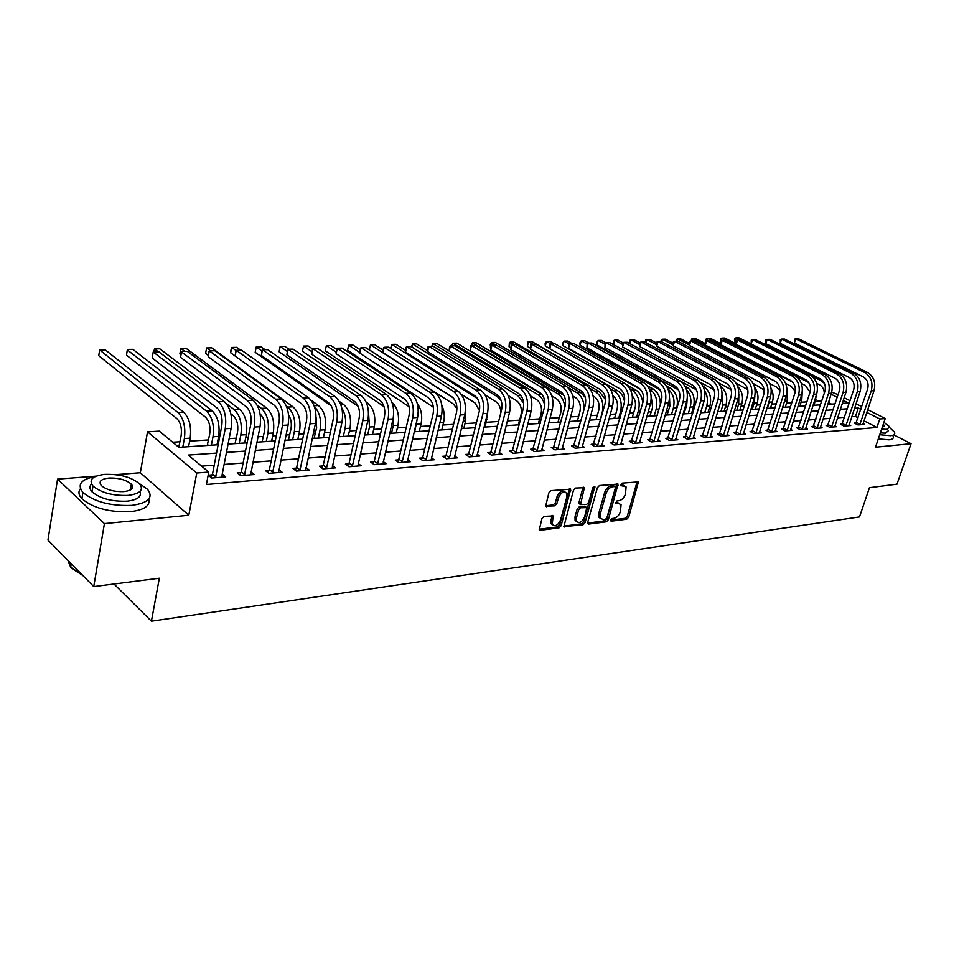 <?xml version="1.0" encoding="UTF-8"?>
<svg xmlns="http://www.w3.org/2000/svg" width="959" height="959" viewBox="0 0 959 959"><rect width="100%" height="100%" fill="white"/><g stroke="black" fill="none" stroke-linecap="round" stroke-linejoin="round"><path stroke-width="1.44" d="M610.583 520.006L611.243 521.193L626.718 519.215L628.708 517.165L638.43 481.909L622.079 483.144L620.713 485.53L626.095 486.944L625.472 494.065C624.129 497.781 621.995 499.987 619.034 500.682L617.021 500.922L615.642 503.283L618.279 503.343L621.072 504.686L620.425 511.674C619.094 515.367 616.961 517.572 614.012 518.292L611.998 518.543L610.583 520.006M544.089 516.374L541.955 518.543L539.306 529.692L540.349 530.255L559.013 527.87L561.111 525.724L570.701 489.186L551.017 490.648L548.872 492.818L545.647 506.22L554.722 505.849L556.843 503.703L558.462 497.721C561.087 492.291 563.856 490.828 566.769 493.346L566.901 496.786L560.559 520.018C557.886 525.46 555.117 526.899 552.228 524.333L553.139 515.942L544.089 516.374M93.742 586.572L47.95 540.121L57.552 479.116L104.423 523.614L93.742 586.572L159.338 578.205L151.414 621.192L859.492 516.937L869.465 487.687L896.989 484.187L911.05 443.693L875.483 447.218L885.217 418.544L879.799 418.975L876.922 427.474L206.401 484.511L208.774 472.08L196.763 473.027L147.518 431.826L159.326 431.142L178.889 447.338L218.149 444.736M104.423 523.614L188.803 515.247L196.763 473.027M587.711 522.355L588.694 524.07L606.34 521.816L608.354 519.742L618.04 484.091L599.483 485.53L597.421 487.64L587.711 522.355M583 524.801L563.868 526.611L573.494 490.193L575.592 488.059L584.367 487.711L580.531 504.554L586.608 504.446L588.682 502.336L592.794 487.568L594.892 486.417L585.062 522.691L583 524.801L581.574 523.842L563.748 526.107M911.05 443.693L893.764 434.823M876.922 427.474L863.939 420.797M858.053 417.776L855.488 416.458L851.736 416.745M844.591 417.285L837.555 417.824M830.338 418.376L823.074 418.927M815.797 419.479L808.305 420.042M800.957 420.605L793.237 421.193M785.817 421.756L777.845 422.356M770.365 422.931L762.141 423.554M754.577 424.13L746.09 424.777M738.466 425.352L729.703 426.024M722.007 426.599L712.969 427.294M705.189 427.882L695.862 428.589M687.999 429.188L678.373 429.92M670.437 430.531L660.487 431.286M652.48 431.886L642.206 432.677M634.115 433.288L623.506 434.091M615.33 434.715L604.374 435.542M596.102 436.177L584.786 437.04M576.431 437.676L564.731 438.563M556.292 439.198L544.197 440.121M535.673 440.768L523.17 441.715M514.551 442.375L501.617 443.358M492.902 444.017L479.536 445.036M470.725 445.707L456.892 446.762M447.985 447.433L433.672 448.524M424.657 449.208L409.853 450.334M400.742 451.03L385.41 452.192M376.192 452.888L360.308 454.098M350.982 454.806L334.535 456.064M325.101 456.772L308.067 458.066M298.513 458.798L280.855 460.14M271.193 460.871L252.888 462.262M243.107 463.005L224.118 464.456M214.217 465.211L201.63 466.158M856.195 422.943L854.385 423.099L857.981 424.957L864.598 424.405L863.004 423.578M842.218 424.082L840.372 424.226L843.968 426.108L850.729 425.544L849.099 424.705M827.965 425.221L826.083 425.376L829.679 427.282L836.572 426.707L834.917 425.832M813.424 426.395L811.494 426.551L815.114 428.469L822.139 427.894L820.448 426.995M798.583 427.594L796.617 427.75L800.238 429.692L807.418 429.105L805.68 428.182M783.431 428.817L781.441 428.973L785.061 430.939L792.386 430.339L790.612 429.392M767.979 430.064L765.941 430.231L769.574 432.209L777.042 431.598L775.244 430.615M752.192 431.334L750.106 431.502L753.75 433.516L761.386 432.893L759.54 431.874M736.08 432.629L733.947 432.809L737.591 434.847L745.395 434.199L743.501 433.156M719.622 433.959L717.44 434.139L721.096 436.201L729.056 435.542L727.126 434.463M702.803 435.314L700.585 435.494L704.23 437.58L712.369 436.908L710.403 435.794M685.613 436.705L683.347 436.884L687.004 438.994L695.323 438.311L693.309 437.16M668.051 438.119L665.738 438.311L669.394 440.445L677.893 439.749L675.831 438.551M650.094 439.57L647.721 439.761L651.377 441.919L660.08 441.212L657.97 439.965M631.729 441.044L629.308 441.248L632.964 443.442L641.859 442.71L639.701 441.428M612.945 442.567L610.463 442.758L614.132 444.988L623.218 444.233L621.012 442.902M593.729 444.113L591.188 444.317L594.856 446.57L604.158 445.803L601.904 444.425M574.069 445.695L571.468 445.911L575.124 448.189L584.654 447.409L582.341 445.971M553.93 447.326L551.269 447.529L554.925 449.843L564.683 449.04L562.31 447.553M533.324 448.98L530.591 449.208L534.247 451.545L544.232 450.73L541.799 449.172M512.202 450.682L509.409 450.91L513.053 453.283L523.29 452.444L520.797 450.838M490.576 452.432L487.711 452.66L491.344 455.069L501.833 454.206L499.279 452.528M468.4 454.218L465.463 454.458L469.095 456.892L479.848 456.016L477.222 454.266M445.671 456.052L442.662 456.292L446.283 458.774L457.299 457.863L454.614 456.04M422.368 457.934L419.275 458.174L422.883 460.692L434.187 459.769L431.43 457.851M398.453 459.852L395.288 460.116L398.884 462.67L410.476 461.711L407.647 459.721M373.914 461.83L370.665 462.094L374.25 464.683L386.153 463.712L383.24 461.627M348.728 463.868L345.396 464.132L348.956 466.769L361.171 465.762L358.187 463.569M322.871 465.954L319.443 466.23L322.979 468.903L335.53 467.872L332.461 465.571M296.307 468.088L292.783 468.376L296.295 471.097L309.194 470.03L306.029 467.62M269 470.294L265.391 470.581L268.88 473.338L282.138 472.26L278.877 469.706M240.937 472.559L237.221 472.859L240.685 475.664L254.315 474.537L250.958 471.852M221.913 477.198L222.26 474.058L225.713 476.887L211.687 478.038L208.259 475.196L212.083 474.885M821.803 400.946L815.366 401.353M806.963 401.881L801.101 402.253M791.822 402.852L786.548 403.188M776.358 403.835L771.719 404.123M760.583 404.83L756.579 405.094M744.46 405.861L741.139 406.065M727.989 406.904L725.376 407.072M711.158 407.971L709.288 408.09M693.968 409.073L692.854 409.145M685.361 409.613L684.33 409.685M668.519 410.692L666.433 410.824M651.305 411.783L648.128 411.986M633.731 412.897L629.404 413.173M615.762 414.036L610.248 414.396M597.397 415.211L590.636 415.643M578.625 416.398L570.557 416.913M559.421 417.621L549.998 418.22M539.785 418.867L528.936 419.562M519.694 420.15L507.407 420.929M498.62 421.492L486.441 422.26M476.395 422.895L464.971 423.626M453.607 424.346L442.986 425.029M430.243 425.832L420.45 426.455M406.256 427.354L397.362 427.93M381.646 428.925L373.686 429.428M356.376 430.531L349.4 430.975M330.435 432.185L324.49 432.557M315.451 433.132L313.341 433.264M303.763 433.876L298.932 434.187M289.786 434.763L286.058 435.002M276.36 435.614L272.692 435.854M263.449 436.441L257.995 436.789M248.189 437.412L245.744 437.568M236.393 438.155L229.141 438.623M219.203 439.246L218.065 439.318M208.594 439.929L189.618 441.128M180.028 441.739L172.692 442.207M831.501 404.135L828.636 402.66M820.544 404.818L819.322 404.938M683.959 413.856L683.084 413.916M667.116 414.971L665.186 415.091M649.902 416.11L647.709 416.302M632.329 417.273L630.075 417.465M612.945 395.827C616.889 398.932 618.255 403.439 617.069 409.361L614.695 417.884L612.058 418.663M595.995 419.67L593.645 419.874M572.775 395.995L575.568 397.649C579.656 400.754 581.106 405.417 579.919 411.615L577.558 420.33L574.813 421.121M558.03 422.188L555.561 422.404M538.383 423.482L535.865 423.698M518.292 424.813L515.714 425.041M497.421 426.204L495.084 426.407M475.208 427.666L473.974 427.798M314.108 438.335L312.238 438.455M288.455 440.025L285.123 440.301M262.119 441.775L258.69 442.051M235.075 443.561L231.551 443.849M244.677 442.986L246.319 434.679L240.841 435.026L239.199 443.346M207.288 445.396L203.68 445.695M113.989 583.995L151.414 621.192M188.803 515.247L140.326 472.751L115.655 474.645M96.176 476.143L57.552 479.116M140.326 472.751L147.518 431.826M831.741 392.183L838.094 394.652M216.542 453.092L188.24 455.081L208.774 472.08M860.858 409.337L858.293 408.031L854.541 408.294M847.396 408.798L840.36 409.289M833.143 409.793L825.879 410.308M818.602 410.812L811.11 411.339M803.762 411.855L796.042 412.406M788.622 412.921L780.65 413.485M773.17 414.012L764.934 414.588M757.382 415.115L748.895 415.715M741.259 416.242L732.508 416.865M724.8 417.405L715.762 418.04M707.982 418.58L698.643 419.239M690.792 419.79L681.154 420.474M673.218 421.025L663.268 421.72M655.249 422.284L644.975 423.003M636.872 423.578L626.263 424.322M618.076 424.897L607.119 425.664M598.848 426.252L587.519 427.043M579.164 427.63L567.452 428.457M559.013 429.045L546.906 429.896M538.371 430.495L525.868 431.37M517.237 431.982L504.302 432.881M495.575 433.504L482.197 434.439M473.374 435.062L459.529 436.033M450.61 436.657L436.285 437.664M427.27 438.299L412.442 439.342M403.319 439.977L387.963 441.056M378.733 441.703L362.838 442.818M353.499 443.478L337.041 444.628M327.594 445.3L310.524 446.486M300.97 447.158L283.289 448.404M273.603 449.088L255.274 450.37M245.48 451.054L226.468 452.396M879.799 418.975L866.768 412.346M844.16 397.721L850.07 400.718M856.051 403.751L861.757 406.652M867.679 409.649L885.217 418.544M842.29 403.415L848.415 403.008L843.285 400.394M837.231 397.314L831.117 394.209M228.074 444.077L247.11 442.818M256.916 442.171L275.269 440.96M284.955 440.313L302.66 439.138M312.226 438.515L329.309 437.376M338.767 436.753L355.238 435.662M364.588 435.038L380.495 433.995M389.738 433.384L405.094 432.365M414.228 431.754L429.057 430.771M438.083 430.171L452.42 429.224M461.351 428.637L475.196 427.714M484.019 427.139L497.409 426.252M506.136 425.676L519.083 424.813M527.714 424.238L540.241 423.41M548.776 422.847L560.883 422.044M569.334 421.492L581.046 420.713M589.401 420.162L600.742 419.407M609.001 418.855L619.982 418.136M628.157 417.597L638.778 416.889M646.881 416.35L657.155 415.667M665.174 415.139L675.124 414.48M683.072 413.952L692.71 413.317M700.561 412.802L709.9 412.178M717.68 411.663L726.73 411.063M734.426 410.56L743.189 409.972M750.825 409.469L759.312 408.906M766.864 408.414L775.1 407.863M782.58 407.371L790.552 406.844M797.972 406.352L805.692 405.837M813.04 405.345L820.532 404.854M827.809 404.374L835.073 403.895M855.488 416.458L858.293 408.031M619.382 503.391L616.829 502.42L618.279 503.343M615.558 502.564L616.829 502.42M624.393 485.662L621.888 484.703L623.338 485.614M620.617 484.834L621.888 484.703M610.547 520.162L625.292 518.28L627.27 516.23L637.136 481.562M587.627 523.075L604.901 520.869L606.915 518.795L616.733 483.708M605.453 519.37L606.867 517.92L615.426 487.771L614.767 486.537L612.609 486.764C609.612 487.448 607.443 489.677 606.088 493.453L600.25 514.156L600.394 518.208L603.307 519.646L605.453 519.37M614.899 486.525L613.316 485.614L614.767 486.537M600.67 518.639L598.955 517.273L598.812 513.209L604.638 492.518C605.98 488.754 608.162 486.525 611.159 485.841L613.316 485.614M579.835 504.098L579.032 502.324L583.06 487.268M593.441 486.501L583.623 521.732L585.062 522.691M576.419 517.968L576.515 521.3C579.344 523.698 582.029 522.247 584.606 516.961L586.8 507.635L580.722 507.755L578.649 509.876L576.419 517.968L574.98 517.009L575.088 520.341L576.707 521.624M586.069 507.155L584.415 506.208L585.853 507.155M574.98 517.009L577.21 508.929L579.284 506.808L584.415 506.208M581.574 523.842L583.623 521.732M552.456 524.741L550.79 523.35L551.821 515.451M565.091 492.003C562.07 490.049 559.373 491.643 557.011 496.762L558.462 497.721M545.527 505.777L553.271 504.89L555.393 502.732L557.011 496.762M539.198 529.224L557.575 526.887L559.672 524.753L569.382 488.718M830.662 395.623L828.085 404.35M824.308 393.214C824.069 389.306 822.51 386.513 819.609 384.859L816.684 383.372M735.793 342.375L734.474 339.858L734.966 338.239L736.116 337.856L740.324 339.977M734.894 341.919L736.116 337.856L738.921 337.808L751.161 343.957M811.314 375.772L820.964 380.639L824.488 383.444M862.812 424.561L874.009 390.709L871.251 390.876L859.779 424.801M855.716 423.782L867.619 389.066C868.926 383.6 867.463 379.536 863.256 376.851L794.388 343.046L794.412 339.234L795.706 338.851L864.682 372.524C871.024 376.539 873.217 382.653 871.251 390.876M794.388 343.046L795.706 338.851L798.499 338.791L867.451 372.404C873.793 376.407 875.975 382.509 874.009 390.709M856.495 422.439L860.079 424.298M816.804 393.646L814.095 405.285M810.067 392.219L805.536 385.59L801.376 383.456M720.653 341.991L720.772 338.503L721.911 338.131L808.737 382.533M721.144 340.721L721.911 338.131L724.776 338.071L736.08 343.813M802.275 391.955L801.772 400.155L799.83 406.22M795.299 391.38L791.199 386.345L785.685 383.504M705.932 340.924L706.327 338.791L707.454 338.407L792.661 382.102M706.783 340.661L707.454 338.407L710.367 338.347L720.712 343.646M787.039 390.181L787.231 401.054L785.289 407.191M779.955 390.553L776.574 387.112L769.609 383.492M691.163 340.984L691.607 339.066L692.722 338.683L775.963 381.754M692.05 340.972L692.722 338.683L695.683 338.623L705.045 343.466M848.895 425.7L860.103 391.524L857.298 391.692L845.814 425.952M841.726 424.933L853.654 389.869C854.949 384.355 853.486 380.232 849.266 377.522L780.266 343.37L780.29 339.534L781.585 339.138L850.705 373.159C857.058 377.211 859.252 383.396 857.298 391.692M780.266 343.37L781.585 339.138L784.426 339.078L853.522 373.027C859.875 377.079 862.069 383.24 860.103 391.524M842.517 423.554L846.114 425.436M834.714 426.863L845.922 392.363L843.045 392.531L831.561 427.127M827.449 426.096L839.401 390.685C840.695 385.11 839.233 380.951 835.001 378.218L765.857 343.706L765.905 339.822L767.176 339.426L836.428 373.806C842.805 377.906 845.011 384.151 843.045 392.531M765.857 343.706L767.176 339.426L770.077 339.366L839.305 373.674C845.682 377.762 847.888 383.996 845.922 392.363M828.264 424.705L831.873 426.599M820.233 428.05L831.453 393.202L828.516 393.382L817.032 428.313M812.896 427.294L824.86 391.512C826.155 385.89 824.692 381.694 820.436 378.925L751.173 344.053L751.233 340.133L752.491 339.726L821.875 374.466C828.264 378.613 830.482 384.919 828.516 393.382M751.173 344.053L752.491 339.726L755.452 339.666L824.812 374.334C831.201 378.469 833.407 384.763 831.453 393.202M813.723 425.868L817.332 427.786M770.137 397.961L767.44 408.366M771.12 388.575C773.302 392.83 773.721 397.302 772.391 401.977L770.449 408.174M764.083 389.929L753.115 383.408M676.167 341.296L676.61 339.354L677.701 338.971L689.401 345.072M677.042 341.272L677.701 338.971L680.722 338.911L689.077 343.262M805.476 429.26L816.684 394.077L813.688 394.245L802.192 429.536M798.044 428.517L810.019 392.363C811.326 386.681 809.84 382.437 805.584 379.644L736.2 344.401L736.272 340.445L737.519 340.037L807.022 375.137C813.424 379.332 815.653 385.698 813.688 394.245M736.2 344.401L737.519 340.037L740.54 339.977L810.019 375.005C816.421 379.189 818.638 385.542 816.684 394.077M798.883 427.067L802.503 428.997M879.715 434.739L890.479 435.698C893.992 435.326 895.346 434.163 894.531 432.209L889.916 427.834M878.312 438.874L889.065 439.821C892.577 439.438 893.932 438.263 893.129 436.297M888.478 430.639L885.541 433.156L880.338 432.905M881.633 429.105L886.823 429.368L889.76 426.875L883.934 422.308M882.328 427.067L884.222 425.448L883.263 424.31M95.337 476.503C80.988 479.26 76.852 484.571 82.918 492.435C94.294 501.845 110.549 506.16 131.683 505.393C148.393 503.007 153.704 497.661 147.578 489.33L138.863 483.204M80.424 488.706C78.087 491.739 78.566 495.084 81.887 498.728C93.239 508.174 109.47 512.478 130.58 511.662C144.353 509.924 150.407 505.717 148.777 499.076M132.606 487.052L130.927 486.441M131.239 484.679L131.994 485.038M139.93 491.476C141.908 496.618 137.617 499.855 127.067 501.185C111.843 501.701 100.156 498.584 92.016 491.823C89.427 488.958 89.259 486.381 91.525 484.091M128.062 495.407C140.182 493.765 144.018 489.929 139.582 483.911C131.659 477.186 120.079 474.01 104.831 474.369C92.34 475.88 88.396 479.776 92.975 486.045C101.139 492.782 112.826 495.899 128.062 495.407M108.894 478.05C100.887 479.044 98.357 481.538 101.294 485.554C106.521 489.893 114.049 491.907 123.867 491.607C131.719 490.564 134.2 488.083 131.323 484.175C126.192 479.848 118.724 477.798 108.894 478.05M67.885 560.344L70.678 567.225L82.234 574.909M82.774 575.448L71.877 568.471M70.702 567.105L68.616 561.087M754.877 396.091L754.182 403.104L752.252 409.373M754.649 387.34C757.922 391.955 758.797 397.146 757.25 402.912L755.308 409.169M747.768 389.594L736.128 383.228M660.883 341.608L661.326 339.654L662.393 339.258L673.086 344.892M661.686 341.776L662.393 339.258L665.486 339.198L672.99 343.142M738.85 394.101L738.682 404.075L736.74 410.404M737.747 386.561C742.146 391.224 743.501 397.002 741.81 403.883L739.869 410.2M731.082 389.594L718.579 382.905M645.371 342.399L645.743 339.954L646.798 339.558L656.459 344.701M645.922 342.687L646.798 339.558L649.938 339.498L656.591 343.022M722.019 392.171L722.858 405.058L720.916 411.447M720.497 386.189C725.999 390.673 727.845 396.894 726.047 404.854L724.105 411.243M714.011 389.762L700.262 382.329M629.595 343.514L629.859 340.265L630.902 339.858L639.485 344.473M629.847 343.646L630.902 339.858L634.103 339.798L639.857 342.878M700.693 412.346L703.415 403.236M704.505 390.601C707.442 395.3 708.174 400.454 706.699 406.065L704.769 412.526M702.947 386.153L703.51 386.465C709.636 390.745 711.782 397.206 709.96 405.861L708.018 412.31M696.51 389.881L613.472 344.545L613.664 340.577L614.683 340.169L622.319 344.317M613.472 344.545L614.683 340.169L617.944 340.109L622.835 342.759M700.777 412.214L701.676 412.73M683.935 413.904L686.692 405.13L687.1 399.963M686.464 389.558C690.612 394.413 691.847 400.251 690.204 407.084L688.274 413.617M684.942 386.117L687.076 387.28C693.201 391.608 695.359 398.141 693.525 406.88L691.595 413.389M678.516 389.905L596.942 344.904L596.666 342.651L598.14 340.481L604.865 344.173M596.942 344.904L598.14 340.481L601.473 340.421L605.908 342.842M684.282 413.305L685.194 413.82M790.396 430.507L801.604 394.952L798.547 395.132L787.063 430.783M782.88 429.764L794.879 393.226C796.174 387.484 794.699 383.204 790.432 380.375L720.94 344.761L721.024 340.757L722.247 340.349L791.858 375.832C798.284 380.064 800.513 386.501 798.547 395.132M720.94 344.761L722.247 340.349L725.328 340.289L794.927 375.688C801.34 379.92 803.558 386.333 801.604 394.952M783.743 428.277L787.375 430.243M775.016 431.766L786.212 395.863L783.095 396.043L771.611 432.041M767.416 431.035L779.415 394.113C780.71 388.311 779.223 383.984 774.956 381.119L705.356 345.12L705.464 341.08L706.675 340.673L776.382 376.527C782.82 380.807 785.049 387.316 783.095 396.043M705.356 345.12L706.675 340.673L709.816 340.601L779.511 376.384C785.936 380.663 788.166 387.148 786.212 395.863M768.291 429.524L771.923 431.502M759.312 433.06L770.497 396.786L767.32 396.966L755.836 433.348M751.616 432.329L763.628 395.012C764.922 389.15 763.436 384.775 759.156 381.886L689.473 345.492L689.581 341.404L690.78 340.996L760.583 377.247C767.02 381.574 769.274 388.143 767.32 396.966M689.473 345.492L690.78 340.996L693.98 340.924L763.772 377.103C770.209 381.418 772.451 387.975 770.497 396.786M752.515 430.783L756.148 432.797M743.285 434.379L754.445 397.721L751.197 397.913L739.725 434.667M735.481 433.66L747.505 395.935C748.799 390.013 747.301 385.59 743.009 382.665L673.254 345.863L673.386 341.74L674.561 341.32L744.448 377.978C750.897 382.353 753.151 389.006 751.197 397.913M673.254 345.863L674.561 341.32L677.833 341.26L747.696 377.834C754.146 382.197 756.399 388.827 754.445 397.721M736.404 432.077L740.048 434.115M726.898 435.722L738.058 398.68L734.738 398.872L723.266 436.021M719.01 435.014L731.034 396.882C732.328 390.888 730.818 386.417 726.526 383.468L656.699 346.247L656.855 342.087L658.006 341.668L727.953 378.721C734.414 383.156 736.68 389.869 734.738 398.872M656.699 346.247L658.006 341.668L661.338 341.596L731.285 378.577C737.747 382.989 740 389.702 738.058 398.68M719.945 433.396L723.589 435.458M667.092 415.019L669.838 406.148L669.55 398.009M668.027 389.018C673.338 393.717 675.124 400.095 673.35 408.138L671.432 414.732M666.397 385.962L670.281 388.107C676.419 392.495 678.576 399.1 676.754 407.923L674.824 414.504M659.948 389.81L580.075 345.264L579.811 342.998L581.262 340.805L587.028 344.005M580.075 345.264L581.262 340.805L584.666 340.745L588.898 343.082M667.44 414.408L668.339 414.935M710.163 437.1L721.3 399.663L717.907 399.867L706.447 437.4M702.168 436.405L714.203 397.841C715.486 391.787 713.987 387.268 709.684 384.283L639.809 346.643L639.977 342.435L641.103 342.015L711.11 379.488C717.584 383.972 719.849 390.757 717.907 399.867M639.809 346.643L641.103 342.015L644.508 341.943L714.515 379.332C720.976 383.804 723.242 390.577 721.3 399.663M703.127 434.751L706.783 436.836M649.878 416.158L652.623 407.191L651.221 396.69M649.243 388.91L649.651 389.138C655.788 393.574 657.958 400.263 656.136 409.205L654.218 415.87M640.612 389.486L562.861 345.636L562.621 343.346L564.048 341.128L568.903 343.861M562.861 345.636L564.048 341.128L567.524 341.068L571.744 343.43M647.193 385.638L653.127 388.958C658.006 392.147 660.403 397.374 660.331 404.65M650.226 415.547L651.137 416.074M693.069 438.503L704.182 400.67L700.705 400.874L689.269 438.814M684.966 437.819L697.001 398.824C698.284 392.711 696.773 388.143 692.47 385.11L622.559 347.05L622.739 342.795L623.853 342.363L693.896 380.267C700.37 384.799 702.647 391.668 700.705 400.874M622.559 347.05L623.853 342.363L627.33 342.291L697.373 380.112C703.846 384.631 706.112 391.488 704.182 400.67M685.949 436.129L689.605 438.239M632.293 417.321L635.038 408.27C636.141 403.415 635.242 399.328 632.317 395.995M629.991 388.839L632.053 390.001C638.191 394.497 640.36 401.258 638.562 410.296L636.644 417.033M549.723 348.549L545.299 346.019L545.084 343.706L546.474 341.464L550.826 343.933M545.299 346.019L546.474 341.464L550.022 341.392L554.242 343.79M626.97 384.943L635.601 389.833C639.701 392.399 642.098 396.726 642.782 402.816M632.652 416.709L633.563 417.237M675.592 439.929L686.668 401.701L683.132 401.905L671.708 440.253M667.392 439.27L679.416 399.831C680.698 393.646 679.176 389.03 674.872 385.962L604.937 347.458L605.141 343.154L606.22 342.723L676.287 381.071C682.772 385.65 685.05 392.603 683.132 401.905M604.937 347.458L606.22 342.723L609.78 342.651L679.847 380.903C686.32 385.482 688.598 392.411 686.668 401.701M668.387 437.544L672.043 439.678M610.128 388.635L614.072 390.9C620.209 395.444 622.391 402.277 620.593 411.411L618.687 418.22M530.435 348.177L527.366 346.415L527.642 342.231L528.541 341.812L532.76 344.221M527.366 346.415L528.541 341.812L532.161 341.74L617.692 390.721C621.168 392.842 623.458 396.439 624.549 401.485M614.695 417.884L615.594 418.424M657.718 441.404L668.771 402.744L665.15 402.96L653.75 441.727M649.411 440.756L661.434 400.862C662.705 394.605 661.183 389.929 656.879 386.837L586.932 347.877L587.16 343.526L588.215 343.094L658.294 381.886C664.779 386.525 667.068 393.55 665.15 402.96M586.932 347.877L588.215 343.094L591.847 343.022L661.926 381.718C668.411 386.345 670.701 393.358 668.771 402.744M650.43 438.982L654.098 441.14M595.971 419.718L598.704 410.476C599.89 404.338 598.44 399.735 594.364 396.666L593.13 395.947M589.533 388.227L595.683 391.811C601.832 396.403 604.014 403.319 602.216 412.55L600.322 419.431M510.739 347.781L509.061 346.81L509.361 342.579L510.236 342.159L514.444 344.605M509.061 346.81L510.236 342.159L513.928 342.087L599.399 391.62L605.477 399.627M596.33 419.095L597.241 419.634M639.449 442.902L650.466 403.823L646.75 404.039L635.397 443.238M631.022 442.279L643.033 401.917C644.304 395.587 642.782 390.864 638.478 387.724L568.543 348.309L568.783 343.909L569.814 343.466L639.893 382.725C646.378 387.412 648.668 394.521 646.75 404.039M568.543 348.309L569.814 343.466L573.53 343.394L643.597 382.557C650.094 387.232 652.384 394.329 650.466 403.823M632.077 440.457L635.733 442.638M490.648 347.386L490.217 344.82L491.535 342.507L495.731 344.988M490.373 347.206L491.535 342.507L495.3 342.435L580.686 392.555L585.29 397.398M567.62 387.28L576.898 392.734C581.813 396.127 584.223 401.653 584.139 409.337M577.558 420.33L578.469 420.881M620.761 444.437L631.741 404.914L627.941 405.142L616.613 444.784M612.226 443.825L624.225 402.996C625.484 396.594 623.961 391.811 619.646 388.635L549.735 348.74L550.01 344.293L551.017 343.849L621.06 383.576C627.546 388.323 629.847 395.516 627.941 405.142M549.735 348.74L551.017 343.849L554.805 343.778L624.86 383.396C631.346 388.143 633.647 395.312 631.741 404.914M613.292 441.967L616.961 444.185M557.994 422.236L560.715 412.79C561.89 406.508 560.44 401.797 556.364 398.656L551.857 395.959M471.181 345.624L472.427 342.878L557.67 393.693C561.734 396.367 564.12 400.85 564.863 407.167M471.792 345.48L472.427 342.878L476.287 342.807L563.988 395.468M558.366 421.6L559.277 422.152M538.359 423.542L541.068 413.976C542.243 407.635 540.78 402.864 536.704 399.687L530.339 395.815M451.689 345.887L452.912 343.25L538.011 394.664C541.367 396.822 543.621 400.442 544.796 405.525M452.288 345.875L452.912 343.25L456.856 343.166L542.027 394.497M538.73 422.883L539.641 423.458M518.268 424.873L520.965 415.199C522.128 408.786 520.677 403.967 516.601 400.742L508.138 395.528M431.778 346.295L432.977 343.622L517.908 395.659L523.662 403.2M432.353 346.283L432.977 343.622L437.004 343.55L449.16 350.982M508.366 416.949L506.196 425.664M500.862 412.646C500.694 407.623 499.088 404.015 496.019 401.821L485.17 395.024M411.435 346.834L412.598 344.017L497.313 396.678L501.185 400.598M411.879 347.11L412.598 344.017L416.709 343.933L427.606 350.694M487.723 412.238L485.242 427.055M479.464 410.488L474.957 402.924L461.183 394.173M390.637 348.357L391.752 344.413L477.558 398.704M390.828 348.489L391.752 344.413L395.959 344.329L405.561 350.371M465.499 408.75L465.606 421.049L463.772 428.481M456.963 408.654L453.391 404.051L369.335 349.831L370.45 344.82L453.223 397.877M369.335 349.831L370.45 344.82L374.741 344.737L383.001 350.011M441.883 405.525C444.317 410.848 444.892 416.47 443.609 422.416L441.799 429.932M433.396 407.251L347.554 350.299L348.644 345.228L359.865 352.54M347.554 350.299L348.644 345.228L353.044 345.144L360.057 349.699M417.141 419.347L414.708 431.73M417.237 403.355C421.313 409.073 422.595 415.894 421.073 423.818L419.275 431.418M409.037 406.676L325.257 350.79L326.348 345.66L336.189 352.181M325.257 350.79L326.348 345.66L330.843 345.564L336.561 349.34M601.641 446.007L612.573 406.041L608.689 406.268L597.397 446.355M592.986 445.42L604.961 404.099C606.22 397.625 604.697 392.782 600.382 389.57L530.519 349.196L530.818 344.701L531.789 344.245L601.784 384.451C608.282 389.258 610.583 396.535 608.689 406.268M530.519 349.196L531.789 344.245L535.673 344.173L605.68 384.271C612.166 389.078 614.467 396.331 612.573 406.041M594.077 443.502L597.745 445.755M582.065 447.613L592.95 407.191L588.97 407.419L577.726 447.973M573.29 447.05L585.254 405.225C586.512 398.68 584.978 393.777 580.663 390.517L510.871 349.651L511.183 345.096L512.13 344.653L582.065 385.338C588.55 390.217 590.852 397.577 588.97 407.419M510.871 349.651L512.13 344.653L516.098 344.569L586.045 385.158C592.53 390.025 594.844 397.362 592.95 407.191M574.417 445.084L578.073 447.362M562.034 449.268L572.859 408.366L568.783 408.606L557.587 449.627M553.139 448.716L565.079 406.376C566.313 399.759 564.779 394.796 560.476 391.5L490.768 350.119L491.116 345.516L492.027 345.06L561.866 386.261C568.351 391.2 570.665 398.644 568.783 408.606M490.768 350.119L492.027 345.06L496.079 344.976L565.942 386.069C572.427 390.996 574.741 398.429 572.859 408.366M554.29 446.702L557.946 449.004M541.523 450.946L552.288 409.577L548.116 409.817L536.968 451.317M532.497 450.418L544.4 407.563C545.635 400.862 544.101 395.839 539.797 392.495L470.21 350.598L470.581 345.947L471.456 345.48L541.176 387.196C547.661 392.195 549.975 399.735 548.116 409.817M470.21 350.598L471.456 345.48L475.604 345.396L545.359 387.004C551.845 391.991 554.158 399.519 552.288 409.577M533.672 448.356L537.328 450.694M520.521 452.672L531.214 410.812L526.935 411.063L515.846 453.056M511.351 452.18L512.562 450.047L523.23 408.774C524.453 401.989 522.919 396.906 518.615 393.526L449.172 351.09L449.567 346.379L450.406 345.911L519.994 388.155C526.467 393.226 528.781 400.862 526.935 411.063M449.172 351.09L450.406 345.911L454.65 345.827L524.273 387.963C530.747 393.01 533.06 400.634 531.214 410.812M512.562 450.047L516.218 452.42M498.992 454.446L509.613 412.082L505.225 412.334L494.209 454.83M489.689 453.979L490.936 451.785L501.533 410.008C502.744 403.152 501.209 397.997 496.906 394.569L427.63 351.581L428.05 346.822L428.853 346.355L498.272 389.138C504.746 394.281 507.059 402.001 505.225 412.334M427.63 351.581L428.853 346.355L433.204 346.259L502.66 388.946C509.133 394.065 511.447 401.773 509.613 412.082M490.936 451.785L494.58 454.194M476.935 456.256L487.472 413.377L482.976 413.641L472.032 456.652M467.489 455.813L468.771 453.571L479.284 411.279C480.495 404.338 478.949 399.124 474.669 395.647L405.573 352.097L406.029 347.278L406.796 346.81L476.024 390.157C482.473 395.348 484.786 403.188 482.976 413.641M405.573 352.097L406.796 346.81L411.243 346.714L480.519 389.953C486.968 395.132 489.294 402.948 487.472 413.377M468.771 453.571L472.403 456.004M454.314 458.114L464.767 414.708L460.152 414.983L449.291 458.522M444.724 457.707L446.043 455.393L456.472 412.586C457.671 405.549 456.124 400.275 451.857 396.75L382.989 352.624L383.48 347.745L384.199 347.266L453.199 391.188C459.637 396.463 461.95 404.386 460.152 414.983M382.989 352.624L384.199 347.266L388.755 347.17L457.815 390.972C464.252 396.235 466.565 404.147 464.767 414.708M446.043 455.393L449.663 457.863M393.634 415.295L393.286 425.544L391.512 433.264M391.955 402.348C397.601 407.743 399.603 415.379 397.973 425.257L396.199 432.953M384.032 406.64L302.445 351.282L303.523 346.091L311.951 351.773M302.445 351.282L303.523 346.091L308.127 345.995L312.646 349.028M431.13 460.02L441.476 416.074L436.753 416.35L425.964 460.44M421.385 459.649L422.739 457.263L433.084 413.928C434.259 406.796 432.713 401.449 428.457 397.889L359.853 353.164L360.368 348.225L361.04 347.745L429.788 392.243C436.201 397.589 438.527 405.633 436.753 416.35M359.853 353.164L361.04 347.745L365.715 347.649L434.523 392.039C440.936 397.362 443.262 405.381 441.476 416.074M422.739 457.263L426.347 459.769M368.436 411.183L369.479 427.019L367.729 434.835M366.098 402.001L367.717 403.104C373.722 408.378 375.916 416.254 374.298 426.731L372.536 434.523M358.187 406.448L279.093 351.785L280.148 346.535L287.209 351.378M279.093 351.785L280.148 346.535L284.871 346.439L288.923 349.22M407.335 461.974L417.585 417.477L412.73 417.764L402.049 462.406M397.434 461.639L398.836 459.181L409.073 415.295C410.236 408.078 408.702 402.66 404.446 399.04L336.141 353.715L336.693 348.716L337.316 348.225L405.765 393.334C412.166 398.752 414.492 406.904 412.73 417.764M336.141 353.715L337.316 348.225L342.111 348.129L410.62 393.118C417.021 398.524 419.347 406.64 417.585 417.477M398.836 459.181L402.432 461.735M339.078 436.729L342.075 421.6M341.836 408.102C345.396 414.048 346.475 420.869 345.072 428.541L343.334 436.453M339.282 401.425L343.43 404.314C349.424 409.661 351.605 417.633 350.011 428.229L348.261 436.129M331.299 405.921L255.178 352.301L256.221 346.99L261.879 350.946M255.178 352.301L256.221 346.99L261.052 346.894L265.08 349.699M339.486 436.009L340.373 436.645M382.929 463.976L393.058 418.915L388.071 419.203L377.498 464.42M372.871 463.688L374.31 461.147L384.439 416.709C385.578 409.397 384.044 403.907 379.812 400.239L311.843 354.279L312.43 349.22L313.006 348.728L381.119 394.461C387.484 399.951 389.81 408.198 388.071 419.203M311.843 354.279L313.006 348.728L317.909 348.62L386.105 394.233C392.471 399.711 394.796 407.935 393.058 418.915M374.31 461.147L377.882 463.736M314.072 438.383L316.626 427.63L316.086 417.333M314.396 406.544C319.695 412.31 321.577 420.162 320.03 430.1L318.316 438.107M311.076 400.251L318.52 405.549C324.478 410.967 326.671 419.047 325.089 429.788L323.375 437.772M235.123 356.017L230.687 352.828L230.939 350.083L231.718 347.458L236.034 350.538M230.687 352.828L231.718 347.458L236.669 347.362L240.661 350.203M314.492 437.652L315.367 438.299M357.863 466.038L367.872 420.39L362.754 420.689L352.289 466.494M347.637 465.798L349.124 463.173L359.134 418.16C360.272 410.752 358.726 405.189 354.518 401.461L286.921 354.866L287.544 349.735L288.06 349.232L355.801 395.599C362.154 401.186 364.468 409.541 362.754 420.689M286.921 354.866L288.06 349.232L293.094 349.136L360.92 395.372C367.273 400.934 369.587 409.265 367.872 420.39M349.124 463.173L352.684 465.798M288.419 440.085L290.949 429.188C291.872 423.734 291.08 418.975 288.563 414.887M286.333 406.029L287.772 407.072C293.694 412.586 295.875 420.797 294.329 431.694L292.639 439.809M210.572 350.826L206.605 347.937L211.675 347.841L292.963 406.808C298.884 412.31 301.078 420.498 299.52 431.37L297.829 439.462M208.331 355.381L205.598 353.38L206.605 347.937L205.598 353.38M288.839 439.342L289.714 440.001M332.138 468.148L342.003 421.912L336.753 422.212L326.408 468.615M321.733 467.956L323.267 465.247L333.145 419.646C334.259 412.142 332.725 406.496 328.529 402.72L261.351 355.453L262.011 350.263L262.478 349.759L329.812 396.786C336.118 402.444 338.431 410.92 336.753 422.212M261.351 355.453L262.478 349.759L267.645 349.651L335.063 396.546C341.38 402.181 343.694 410.644 342.003 421.912M323.267 465.247L326.803 467.92M262.083 441.835L264.588 430.795C265.595 423.446 264.145 417.908 260.237 414.18L260.141 414.096M257.204 405.261L261.399 408.378C267.273 413.976 269.455 422.296 267.933 433.336L266.266 441.548M184.799 351.354L180.867 348.417L186.07 348.321L266.734 408.114C272.62 413.689 274.789 421.984 273.267 433L271.601 441.2M180.879 354.686L179.872 353.931L180.867 348.417L179.872 353.931M262.502 441.08L263.377 441.739M305.705 470.318L315.427 423.47L310.033 423.782L299.819 470.797M295.12 470.186L296.703 467.381L306.448 421.169C307.539 413.569 306.005 407.839 301.845 404.003L235.123 356.065L235.83 350.802L236.238 350.299L303.092 397.997C309.373 403.739 311.675 412.334 310.033 423.782M235.123 356.065L236.238 350.299L241.536 350.191L308.498 397.745C314.78 403.475 317.093 412.046 315.427 423.47M296.703 467.381L300.227 470.09M235.039 443.621L237.508 432.437C238.491 425.005 237.053 419.383 233.181 415.595L230.867 413.82M153.86 351.977L154.483 348.92L158.379 351.893M153.955 351.977L154.483 348.92L159.817 348.824L239.798 409.445C245.636 415.103 247.806 423.518 246.319 434.679M226.36 403.655L234.32 409.721C240.146 415.403 242.327 423.83 240.841 435.026M235.47 442.854L236.322 443.537M278.542 472.547L288.108 425.065L282.557 425.388L272.5 473.051M267.777 472.475L269.407 469.574L278.997 422.739C280.076 415.031 278.542 409.229 274.406 405.333L208.199 356.7L208.942 351.366L209.29 350.85L275.641 399.244C281.874 405.07 284.176 413.785 282.557 425.388M208.199 356.7L209.29 350.85L214.732 350.73L281.191 398.992C287.436 404.794 289.738 413.485 288.108 425.065M269.407 469.574L272.907 472.319M207.252 445.456L209.697 434.127C210.656 426.587 209.218 420.905 205.382 417.057L126.48 355.094L127.295 349.939L206.497 411.099C212.287 416.865 214.444 425.412 212.994 436.753L211.388 445.192M126.48 355.094L127.427 349.436L132.893 349.34L212.131 410.824C217.921 416.566 220.079 425.089 218.628 436.405L217.01 444.82M207.695 444.688L208.547 445.372M250.623 474.849L260.021 426.719L254.303 427.055L244.413 475.352M239.666 474.837L241.356 471.828L250.778 424.358C251.833 416.542 250.299 410.656 246.199 406.7L180.556 357.335L181.347 351.929L247.41 400.514C253.596 406.436 255.897 415.283 254.303 427.055M180.556 357.335L181.623 351.414L187.221 351.294L253.116 400.263C259.314 406.16 261.615 414.971 260.021 426.719M241.356 471.828L244.821 474.621M178.77 447.242L181.107 435.865C182.054 428.229 180.616 422.451 176.816 418.556L98.741 355.693L99.664 349.963L177.906 412.514C183.637 418.364 185.794 427.031 184.38 438.527L182.797 447.074M99.664 349.963L105.274 349.855L183.696 412.226C189.426 418.064 191.584 426.707 190.17 438.167L188.587 446.702M179.141 446.57L179.992 447.266M224.25 401.569L218.376 401.833L153.212 351.989L158.954 351.881L224.25 401.569C230.388 407.563 232.677 416.506 231.119 428.409L221.781 476.503M218.376 401.833C224.502 407.839 226.792 416.817 225.245 428.757L215.511 477.726M210.752 477.258L212.502 474.142L221.745 426.012C222.776 418.088 221.253 412.118 217.178 408.102L152.169 357.995L153.212 351.989L152.169 357.995M212.502 474.142L215.931 476.983M610.559 520.749L611.243 521.193M620.653 485.41L621.312 485.829M615.582 503.151L616.253 503.583M637.04 482.353L638.49 483.252M627.27 516.23L628.708 517.165M625.292 518.28L626.718 519.215M616.649 484.511L618.099 485.434M606.915 518.795L608.354 519.742M604.901 520.869L606.34 521.816M587.675 523.398L588.694 524.07M611.159 485.841L612.609 486.764M604.638 492.518L606.088 493.453M598.812 513.209L600.25 514.156M563.796 526.395L564.863 527.114M582.976 488.083L584.427 489.03M579.032 502.324L580.483 503.271M593.513 486.441L594.928 487.34M579.284 506.808L580.722 507.755M577.21 508.929L578.649 509.876M551.737 516.206L553.187 517.177M550.694 520.078L552.132 521.049M555.393 502.732L556.843 503.703M553.271 504.89L554.722 505.849M545.575 506.04L546.666 506.772M569.298 489.534L570.761 490.481M559.672 524.753L561.111 525.724M557.575 526.887L559.013 527.87M539.234 529.488L540.349 530.255M822.618 380.555L820.964 380.639M867.451 372.404L864.682 372.524M816.037 399.268L814.982 399.328M807.766 381.298L806.903 381.334M801.772 400.155L799.914 400.263M787.231 401.054L784.522 401.222M853.522 373.027L850.705 373.159M839.305 373.674L836.428 373.806M824.812 374.334L821.875 374.466M772.391 401.977L769.382 402.157M810.019 375.005L807.022 375.137M757.25 402.912L754.182 403.104M741.81 403.883L738.682 404.075M726.047 404.854L722.858 405.058M709.96 405.861L706.699 406.065M693.525 406.88L690.204 407.084M687.076 387.28L685.589 387.352M794.927 375.688L791.858 375.832M779.511 376.384L776.382 376.527M763.772 377.103L760.583 377.247M747.696 377.834L744.448 377.978M731.285 378.577L727.953 378.721M676.754 407.923L673.35 408.138M670.281 388.107L667.68 388.239M714.515 379.332L711.11 379.488M659.073 409.025L656.136 409.205M653.127 388.958L649.651 389.138M697.373 380.112L693.896 380.267M640.696 410.164L638.562 410.296M635.601 389.833L632.053 390.001M679.847 380.903L676.287 381.071M621.888 411.327L620.593 411.411M617.692 390.721L614.072 390.9M661.926 381.718L658.294 381.886M599.399 391.62L595.683 391.811M643.597 382.557L639.893 382.725M580.686 392.555L576.898 392.734M624.86 383.396L621.06 383.576M561.554 393.502L557.67 393.693M541.979 394.473L538.011 394.664M520.821 395.516L517.908 395.659M499.112 396.594L497.313 396.678M487.076 419.718L485.865 419.79M476.863 397.697L476.239 397.733M465.606 421.049L463.173 421.205M443.609 422.416L439.893 422.643M421.073 423.818L416.494 424.106M605.68 384.271L601.784 384.451M586.045 385.158L582.065 385.338M565.942 386.069L561.866 386.261M545.359 387.004L541.176 387.196M524.273 387.963L519.994 388.155M502.66 388.946L498.272 389.138M480.519 389.953L476.024 390.157M457.815 390.972L453.199 391.188M397.973 425.257L393.286 425.544M434.523 392.039L429.788 392.243M374.298 426.731L369.479 427.019M367.717 403.104L366.59 403.164M410.62 393.118L405.765 393.334M350.011 428.229L345.072 428.541M343.43 404.314L340.709 404.446M386.105 394.233L381.119 394.461M325.089 429.788L320.03 430.1M318.52 405.549L314.108 405.765M360.92 395.372L355.801 395.599M299.52 431.37L294.329 431.694M292.963 406.808L287.772 407.072M335.063 396.546L329.812 396.786M273.267 433L267.933 433.336M266.734 408.114L261.399 408.378M308.498 397.745L303.092 397.997M239.798 409.445L234.32 409.721M281.191 398.992L275.641 399.244M218.628 436.405L212.994 436.753M212.131 410.824L206.497 411.099M253.116 400.263L247.41 400.514M190.17 438.167L184.38 438.527M183.696 412.226L177.906 412.514M231.119 428.409L225.245 428.757M637.783 481.502L638.43 481.909M617.356 483.66L618.04 484.091M598.955 517.273L600.394 518.208M583.611 487.22L584.367 487.711M579.08 503.607L580.531 504.554M575.088 520.341L576.515 521.3M552.336 515.403L553.139 515.942M550.79 523.35L552.228 524.333M569.922 488.67L570.701 489.186M883.802 426.707L884.222 425.448M71.242 563.748L70.678 567.225M130.316 489.965L131.323 484.175M92.016 491.823L92.975 486.045M82.918 492.435L81.887 498.728"/></g></svg>
